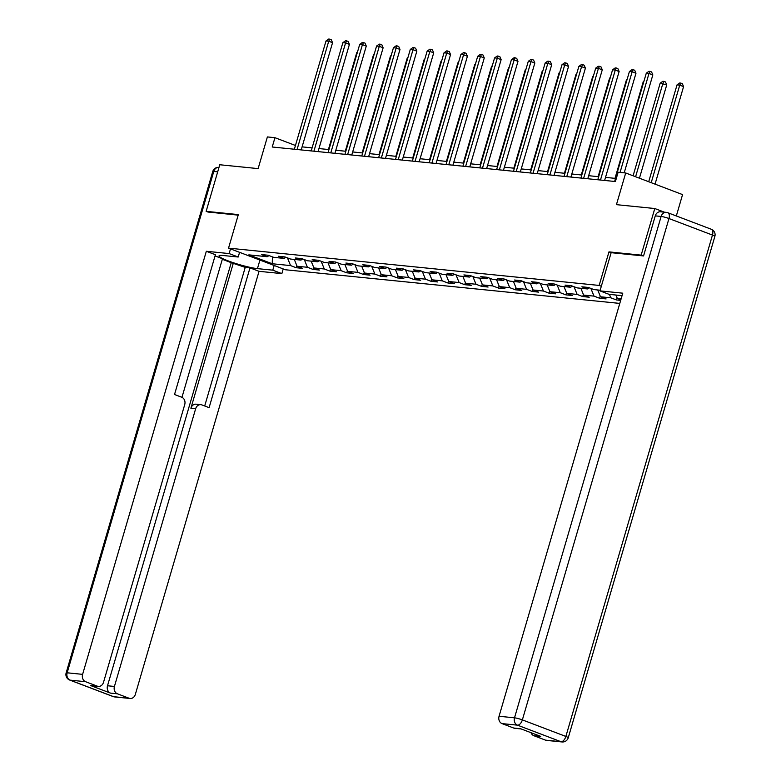 <?xml version="1.0" encoding="UTF-8"?>
<svg xmlns="http://www.w3.org/2000/svg" width="781" height="781" viewBox="0 0 781 781"><rect width="100%" height="100%" fill="white"/><g stroke="black" fill="none" stroke-linecap="round" stroke-linejoin="round"><path stroke-width="1.17" d="M676.326 215.956L682.565 194.606L625.698 172.982L618.132 172.22L615.408 181.534L272.227 147.004L274.951 137.69L267.385 136.929L258.12 168.608L219.764 164.752L206.135 211.348L208.215 212.129M643.241 255.904L641.162 255.123L608.965 251.882L599.154 285.426L228.53 248.133L285.397 269.757L619.782 303.409M641.162 255.123L654.79 208.527L664.397 212.178M599.154 285.426L601.331 286.256M600.169 290.21L593.97 289.595L588.366 287.457L581.884 286.803L587.488 288.941L577.12 287.896L571.507 285.758L565.024 285.114L570.638 287.242L560.26 286.197L554.647 284.069L548.164 283.415L553.778 285.543L543.4 284.499L537.797 282.371L531.314 281.716L536.918 283.854L526.55 282.81L520.937 280.672L514.454 280.018L520.068 282.156L509.69 281.111L504.077 278.973L497.595 278.329L503.208 280.457L492.831 279.413L487.227 277.284L480.745 276.63L486.348 278.758L475.98 277.714L470.367 275.586L463.885 274.932L469.498 277.07L459.121 276.025L453.507 273.887L447.025 273.233L452.638 275.371L442.261 274.326L436.657 272.188L430.175 271.544L435.778 273.672L425.411 272.628L419.797 270.499L413.315 269.845L418.928 271.973L408.551 270.929L402.937 268.801L396.455 268.147L402.069 270.285L391.691 269.24L386.087 267.102L379.605 266.448L385.209 268.586L374.841 267.541L369.228 265.403L362.745 264.759L368.359 266.887L357.981 265.843L352.368 263.714L345.885 263.06L351.499 265.189L341.121 264.144L335.518 262.016L329.035 261.362L334.639 263.5L324.271 262.455L318.658 260.317L312.175 259.663L317.789 261.801L307.411 260.756L301.798 258.618L295.316 257.974L300.929 260.102L290.552 259.058L284.948 256.929L278.466 256.275L284.069 258.404L273.701 257.359L268.088 255.231L261.606 254.577L267.219 256.715L248.846 254.86L272.208 263.744L272.471 256.89M621.12 298.859L617.341 298.479L620.836 299.806M272.208 263.744L290.581 265.599L296.184 267.727L302.677 268.381L297.063 266.243L307.431 267.287L313.044 269.425L319.527 270.08L313.923 267.942L324.291 268.986L329.904 271.124L336.386 271.768L330.773 269.64L341.151 270.685L346.754 272.813L353.246 273.467L347.633 271.339L358.001 272.384L363.614 274.512L370.096 275.166L364.493 273.028L374.86 274.072L380.474 276.21L386.956 276.865L381.343 274.727L391.72 275.771L397.324 277.909L403.816 278.553L398.203 276.425L408.57 277.47L414.184 279.598L420.666 280.252L415.062 278.124L425.43 279.168L431.044 281.297L437.526 281.951L431.913 279.813L442.29 280.857L447.894 282.995L454.386 283.649L448.772 281.511L459.14 282.556L464.754 284.694L471.236 285.338L465.632 283.21L476 284.255L481.613 286.383L488.096 287.037L482.482 284.909L492.86 285.944L498.463 288.082L504.956 288.736L499.342 286.598L509.71 287.642L515.323 289.78L521.806 290.434L516.202 288.296L526.57 289.341L532.183 291.469L538.665 292.123L533.052 289.995L543.43 291.04L549.033 293.168L555.525 293.822L549.912 291.694L560.28 292.729L565.893 294.867L572.375 295.521L566.772 293.383L577.139 294.427L582.753 296.565L589.235 297.219L583.622 295.081L593.999 296.126L599.603 298.254L606.095 298.908L600.482 296.78L610.849 297.825L616.463 299.953L620.67 300.382M589.313 287.818L587.488 288.941M610.849 297.825L609.453 294.378M600.482 296.78L597.719 289.966M572.453 286.119L570.638 287.242M593.999 296.126L590.875 288.414M583.622 295.081L580.869 288.267M555.603 284.43L553.778 285.543M577.139 294.427L574.015 286.715M566.772 293.383L564.009 286.578M538.744 282.732L536.918 283.854M560.28 292.729L557.156 285.016M549.912 291.694L547.149 284.88M521.884 281.033L520.068 282.156M543.43 291.04L540.306 283.327M533.052 289.995L530.299 283.181M505.034 279.334L503.208 280.457M526.57 289.341L523.446 281.629M516.202 288.296L513.439 281.482M488.174 277.645L486.348 278.758M509.71 287.642L506.586 279.93M499.342 286.598L496.579 279.793M471.314 275.947L469.498 277.07M492.86 285.944L489.736 278.231M482.482 284.909L479.729 278.095M454.464 274.248L452.638 275.371M476 284.255L472.876 276.542M465.632 283.21L462.869 276.396M437.604 272.549L435.778 273.672M459.14 282.556L456.016 274.844M448.772 281.511L446.01 274.697M420.744 270.861L418.928 271.973M442.29 280.857L439.166 273.145M431.913 279.813L429.159 273.008M403.894 269.162L402.069 270.285M425.43 279.168L422.306 271.446M415.062 278.124L412.3 271.31M387.034 267.463L385.209 268.586M408.57 277.47L405.446 269.757M398.203 276.425L395.44 269.611M370.174 265.765L368.359 266.887M391.72 275.771L388.596 268.059M381.343 274.727L378.59 267.922M353.324 264.076L351.499 265.189M374.86 274.072L371.736 266.36M364.493 273.028L361.73 266.223M336.465 262.377L334.639 263.5M358.001 272.384L354.877 264.661M347.633 271.339L344.87 264.525M319.605 260.678L317.789 261.801M341.151 270.685L338.027 262.972M330.773 269.64L328.02 262.826M302.755 258.98L300.929 260.102M324.291 268.986L321.167 261.274M313.923 267.942L311.16 261.137M285.895 257.291L284.069 258.404M307.431 267.287L304.307 259.575M297.063 266.243L294.3 259.438M269.035 255.592L267.219 256.715M290.581 265.599L287.457 257.876M625.698 172.982L616.434 204.661L654.79 208.527M228.53 248.133L238.342 214.59L206.135 211.348M295.452 145.481L274.951 137.69M615.526 178.4L605.519 177.394M598.666 176.711L588.659 175.696M581.816 175.012L571.809 174.007M564.956 173.314L554.949 172.308M548.096 171.615L538.089 170.609M531.246 169.926L521.239 168.911M514.386 168.227L504.38 167.222M497.526 166.529L487.52 165.523M480.676 164.83L470.67 163.825M463.816 163.141L453.81 162.126M446.957 161.442L436.95 160.437M430.106 159.744L420.1 158.738M413.247 158.045L403.24 157.04M396.387 156.356L386.38 155.341M379.537 154.658L369.53 153.652M362.677 152.959L352.67 151.953M345.817 151.26L335.81 150.255M328.967 149.571L318.96 148.566M312.107 147.873L302.101 146.867M617.341 298.479L615.945 295.033M296.184 267.727L296.809 265.618M313.044 269.425L313.659 267.307M329.904 271.124L330.519 269.006M346.754 272.813L347.379 270.704M363.614 274.512L364.229 272.403M380.474 276.21L381.089 274.092M397.324 277.909L397.949 275.791M414.184 279.598L414.799 277.489M431.044 281.297L431.659 279.188M447.894 282.995L448.519 280.877M464.754 284.694L465.369 282.576M481.613 286.383L482.228 284.274M498.463 288.082L499.088 285.973M515.323 289.78L515.938 287.662M532.183 291.469L532.798 289.36M549.033 293.168L549.658 291.059M565.893 294.867L566.508 292.758M582.753 296.565L583.368 294.447M599.603 298.254L600.228 296.145M616.463 299.953L617.078 297.844M608.965 251.882L611.142 252.702L599.974 290.883L622.779 293.178L499.059 716.265L514.513 717.817L661.116 216.454L655.279 215.868L643.564 255.943L611.152 252.683M301.202 149.923L332.56 42.682L328.723 41.227L297.063 149.503M326.019 40.954L328.694 39.05L329.767 39.157L328.723 41.227L326.019 40.954L294.359 149.23M329.767 39.157L331.31 39.743L332.56 42.682M357.288 52.698L356.761 52.639L328.43 149.513M356.761 52.639L357.454 52.151M274.151 265.481L272.784 270.167L281.853 273.614L259.048 271.319L135.338 694.407A5.867 4.881 95.7 0 1 130.134 698.487A5.867 4.881 95.7 0 1 129.09 698.243L117.404 693.801L110.492 693.108A5.867 4.881 -84.3 0 1 107.514 685.757L231.235 262.68L222.321 259.292M272.784 270.167L257.437 268.625A22.005 2.675 -163.7 0 1 233.412 262.748A22.005 2.675 -163.7 0 1 219.022 255.875A22.005 2.675 -163.7 0 1 222.858 255.475L238.195 257.017L229.136 253.571L206.33 251.277L215.4 254.723L174.524 394.512L181.748 397.256A5.867 4.881 95.7 0 1 184.726 404.597L103.522 682.311A5.867 4.881 95.7 0 1 98.318 686.392L91.406 685.698A5.867 4.881 -84.3 0 1 90.352 685.445L110.492 693.108M181.953 397.344L222.478 258.745L215.048 255.924M231.235 262.68L245.224 267.395L249.988 267.873L259.048 271.319M283.22 268.928L281.853 273.614M230.502 248.885L229.136 253.571M239.572 252.331L238.195 257.017M206.33 251.277L82.61 674.354A5.867 4.881 95.7 0 0 85.588 681.706L97.274 686.148A5.867 4.881 95.7 0 0 98.318 686.392M107.514 685.757L114.426 686.46L195.641 408.746A5.867 4.881 95.7 0 1 200.834 404.665A5.867 4.881 95.7 0 1 201.879 404.909L209.103 407.662L249.988 267.873M114.426 686.46A5.867 4.881 95.7 0 0 117.404 693.801M207.912 212.022L238.176 215.146M195.641 408.746L190.886 408.268L233.392 262.894M190.886 408.268A5.867 4.881 -84.3 0 1 196.08 404.187L200.834 404.665M204.7 405.983L245.224 267.395M622.057 295.648L609.043 294.339L599.974 290.883M545.528 740.144L560.983 741.706A5.867 4.881 95.7 0 0 562.027 741.95L546.583 740.398A5.867 4.881 -84.3 0 1 545.528 740.144L533.853 735.702A5.867 4.881 -84.3 0 1 531.012 732.695M521.142 728.937L514.767 728.302A5.867 4.881 -84.3 0 1 513.713 728.048L502.037 723.606A5.867 4.881 -84.3 0 1 499.059 716.265M533.853 735.702L540.764 736.405L520.634 728.741L513.713 728.048M655.279 215.868A5.867 4.881 -84.3 0 1 660.482 211.788L666.32 212.373A5.867 4.881 95.7 0 0 661.116 216.454A5.867 0.713 16.3 0 1 668.966 218.534L522.362 719.897L565.864 736.434L712.467 235.071L668.966 218.534A5.867 3.183 110.8 0 0 667.814 212.725A5.867 5.867 0 0 0 666.32 212.373A5.867 4.881 95.7 0 1 667.365 212.617A5.867 3.183 110.8 0 1 667.814 212.725L711.315 229.263A5.867 3.183 -69.2 0 1 712.467 235.071A5.867 0.713 16.3 0 1 714.859 236.399A5.867 5.867 0 0 0 711.315 229.263M318.062 151.621L349.419 44.38L345.583 42.926L313.913 151.202M342.879 42.652L345.544 40.749L346.627 40.856L345.583 42.926L342.879 42.652L311.209 150.928M346.627 40.856L348.17 41.442L349.419 44.38M334.922 153.31L366.279 46.079L362.433 44.615L330.773 152.9M359.729 44.341L362.404 42.438L363.487 42.555L362.433 44.615L359.729 44.341L328.069 152.627M363.487 42.555L365.02 43.131L366.279 46.079M374.148 54.387L373.621 54.338L345.29 151.211M373.621 54.338L374.304 53.85M391.008 56.086L390.471 56.037L362.15 152.91M390.471 56.037L391.164 55.539M351.772 155.009L383.129 47.778L379.293 46.313L347.633 154.589M376.588 46.04L379.263 44.136L380.337 44.244L379.293 46.313L376.588 46.04L344.929 154.326M380.337 44.244L381.88 44.829L383.129 47.778M368.632 156.708L399.989 49.467L396.152 48.012L364.483 156.288M393.448 47.739L396.113 45.835L397.197 45.942L396.152 48.012L393.448 47.739L361.779 156.015M397.197 45.942L398.74 46.528L399.989 49.467M385.492 158.406L416.849 51.165L413.003 49.711L381.343 157.987M410.298 49.437L412.973 47.534L414.057 47.641L413.003 49.711L410.298 49.437L378.639 157.713M414.057 47.641L415.59 48.227L416.849 51.165M407.858 57.784L407.331 57.726L379 154.599M407.331 57.726L408.024 57.238M424.718 59.483L424.19 59.424L395.86 156.298M424.19 59.424L424.874 58.936M441.577 61.172L441.04 61.123L412.719 157.996M441.04 61.123L441.734 60.635M402.342 160.095L433.699 52.864L429.862 51.4L398.203 159.685M427.158 51.126L429.833 49.223L430.907 49.34L429.862 51.4L427.158 51.126L395.498 159.412M430.907 49.34L432.449 49.916L433.699 52.864M458.427 62.87L457.9 62.822L429.57 159.695M457.9 62.822L458.593 62.324M419.202 161.794L450.559 54.563L446.722 53.098L415.053 161.374M444.018 52.825L446.683 50.921L447.767 51.029L446.722 53.098L444.018 52.825L412.348 161.101M447.767 51.029L449.309 51.614L450.559 54.563M475.287 64.569L474.76 64.511L446.429 161.384M474.76 64.511L475.444 64.022M436.062 163.493L467.419 56.252L463.572 54.797L431.913 163.073M460.868 54.524L463.543 52.62L464.627 52.727L463.572 54.797L460.868 54.524L429.208 162.799M464.627 52.727L466.159 53.313L467.419 56.252M492.147 66.268L491.61 66.209L463.289 163.083M491.61 66.209L492.303 65.721M452.912 165.191L484.269 57.95L480.432 56.496L448.772 164.771M477.728 56.222L480.403 54.319L481.477 54.426L480.432 56.496L477.728 56.222L446.068 164.498M481.477 54.426L483.019 55.012L484.269 57.95M508.997 67.957L508.47 67.908L480.139 164.781M508.47 67.908L509.163 67.42M469.771 166.88L501.129 59.649L497.292 58.184L465.622 166.47M494.588 57.911L497.253 56.007L498.337 56.125L497.292 58.184L494.588 57.911L462.918 166.197M498.337 56.125L499.879 56.701L501.129 59.649M525.857 69.655L525.33 69.607L496.999 166.48M525.33 69.607L526.013 69.109M486.631 168.579L517.988 61.348L514.142 59.883L482.482 168.159M511.438 59.61L514.113 57.706L515.196 57.814L514.142 59.883L511.438 59.61L479.778 167.886M515.196 57.814L516.729 58.399L517.988 61.348M542.717 71.354L542.18 71.296L513.859 168.169M542.18 71.296L542.873 70.807M503.481 170.278L534.839 63.036L531.002 61.582L499.342 169.858M528.298 61.308L530.973 59.405L532.046 59.512L531.002 61.582L528.298 61.308L496.638 169.584M532.046 59.512L533.589 60.098L534.839 63.036M559.567 73.053L559.04 72.994L530.709 169.867M559.04 72.994L559.733 72.506M520.341 171.976L551.698 64.735L547.852 63.271L516.192 171.556M545.158 63.007L547.823 61.103L548.906 61.211L547.852 63.271L545.158 63.007L513.488 171.283M548.906 61.211L550.449 61.797L551.698 64.735M576.427 74.742L575.9 74.693L547.569 171.566M575.9 74.693L576.583 74.205M537.201 173.665L568.558 66.434L564.712 64.969L533.052 173.255M562.008 64.696L564.683 62.792L565.766 62.91L564.712 64.969L562.008 64.696L530.348 172.982M565.766 62.91L567.299 63.486L568.558 66.434M593.287 76.44L592.75 76.392L564.429 173.265M592.75 76.392L593.443 75.894M554.051 175.364L585.408 68.132L581.572 66.668L549.902 174.944M578.867 66.395L581.542 64.491L582.616 64.598L581.572 66.668L578.867 66.395L547.208 174.671M582.616 64.598L584.159 65.184L585.408 68.132M610.137 78.139L609.61 78.08L581.279 174.954M609.61 78.08L610.303 77.592M570.911 177.062L602.268 69.821L598.422 68.367L566.762 176.643M595.727 68.093L598.392 66.19L599.476 66.297L598.422 68.367L595.727 68.093L564.058 176.369M599.476 66.297L601.019 66.883L602.268 69.821M626.997 79.838L626.469 79.779L598.139 176.652M626.469 79.779L627.153 79.291M587.771 178.761L619.128 71.52L615.282 70.056L583.622 178.341M612.577 69.792L615.252 67.888L616.336 67.996L615.282 70.056L612.577 69.792L580.918 178.068M616.336 67.996L617.869 68.582L619.128 71.52M643.856 81.527L643.319 81.478L614.998 178.351M643.319 81.478L644.013 80.99M604.621 180.45L635.978 73.219L632.141 71.754L600.472 180.04M629.437 71.481L632.112 69.577L633.186 69.694L632.141 71.754L629.437 71.481L597.777 179.767M633.186 69.694L634.728 70.27L635.978 73.219M639.444 178.205L666.72 84.904L660.179 83.177L633.098 175.793M635.597 176.74L662.884 83.45L663.928 81.38L665.471 81.966L666.72 84.904M660.179 83.177L662.854 81.273L663.928 81.38M624.204 172.826L652.838 74.917L648.991 73.453L620.055 172.416M646.297 73.18L648.962 71.276L650.046 71.383L648.991 73.453L646.297 73.18L614.627 181.456M650.046 71.383L651.588 71.969L652.838 74.917M655.054 184.14L683.58 86.603L679.734 85.139L677.039 84.865L648.708 181.729M651.217 182.686L679.734 85.139L680.788 83.079L682.321 83.665L683.58 86.603M677.039 84.865L679.704 82.971L680.788 83.079M90.352 685.445L97.274 686.148M85.588 681.706L70.134 680.144L113.635 696.691L129.09 698.243M217.694 171.84L213.769 171.439L67.166 672.802L82.61 674.354M259.936 260.073L257.437 268.625M70.134 680.144A5.867 4.881 -84.3 0 1 67.166 672.802A5.867 0.713 16.3 0 0 66.141 672.91A5.867 5.867 0 0 0 69.685 680.046A5.867 3.183 -69.2 0 0 70.134 680.144M113.635 696.691A5.867 3.183 110.8 0 1 113.186 696.584A5.867 5.867 0 0 0 114.68 696.935A5.867 4.881 -84.3 0 1 113.635 696.691M66.141 672.91L212.744 171.547A5.867 0.713 16.3 0 1 213.769 171.439A5.867 4.881 -84.3 0 1 218.973 167.359L219.002 167.359M562.027 741.95A5.867 5.867 0 0 0 568.256 737.762A5.867 0.713 16.3 0 0 565.864 736.434A5.867 3.183 110.8 0 1 560.983 741.706L517.481 725.158L502.037 723.606M517.481 725.158A5.867 3.183 -69.2 0 0 522.362 719.897A5.867 0.713 16.3 0 0 514.513 717.817A5.867 4.881 95.7 0 0 517.481 725.158M69.685 680.046L113.186 696.584M114.68 696.935L130.134 698.487M218.973 167.359A5.867 5.867 0 0 0 212.744 171.547M568.256 737.762L714.859 236.399"/></g></svg>
